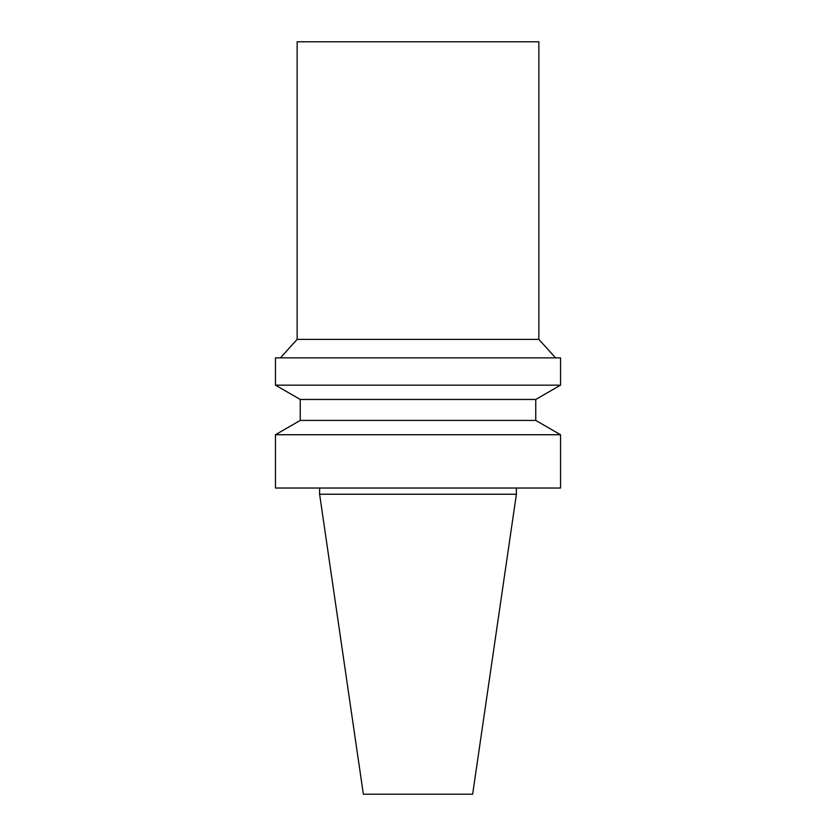 <?xml version="1.0" encoding="UTF-8"?>
<svg xmlns="http://www.w3.org/2000/svg" width="836" height="836" viewBox="0 0 836 836"><rect width="100%" height="100%" fill="white"/><g stroke="black" fill="none" stroke-linecap="round" stroke-linejoin="round"><path stroke-width="1.25" d="M538.854 339.364L297.146 339.364L297.146 41.8L538.854 41.8L538.854 339.364L555.585 357.881M418 794.2L472.643 794.2L516.387 494.233L319.613 494.233L363.357 794.2L418 794.2M418 488.036L560.548 488.036L560.548 434.73L275.452 434.73L275.452 488.036L418 488.036M535.761 420.424L535.761 399.462L300.239 399.462L300.239 420.424L535.761 420.424L560.548 434.73M300.239 399.462L275.452 385.156L560.548 385.156L535.761 399.462M275.452 385.156L275.452 357.881L560.548 357.881L560.548 385.156M319.613 488.036L319.613 494.233M516.387 488.036L516.387 494.233M300.239 420.424L275.452 434.73M297.146 339.364L280.415 357.881"/></g></svg>
